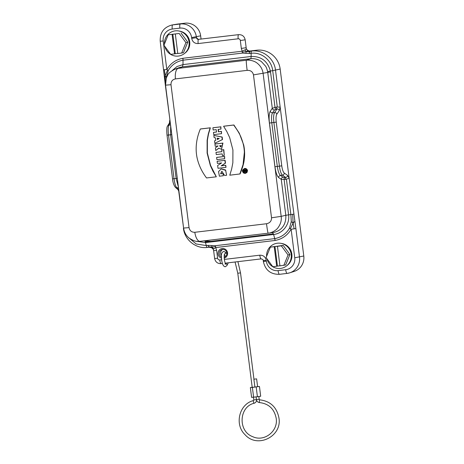 <?xml version="1.0" encoding="UTF-8"?>
<svg xmlns="http://www.w3.org/2000/svg" width="464" height="464" viewBox="0 0 464 464"><rect width="100%" height="100%" fill="white"/><g stroke="black" fill="none" stroke-linecap="round" stroke-linejoin="round"><path stroke-width="0.7" d="M256.615 378.868L253.878 379.216L256.615 378.868L257.607 386.698L252.201 387.359L237.783 273.232L240.526 272.89L237.922 261.655M253.611 397.196L252.375 387.411L250.357 387.591L251.592 397.375L257.416 396.743L260.687 396.256L259.451 386.466L257.601 386.628M250.357 387.591L252.19 387.283M252.375 387.411L259.451 386.466M253.878 379.216L254.904 387.028M196.916 241.344L205.494 242.597L206.277 245.572A3.95 0.951 83.2 0 0 207.327 247.428L209.084 247.213L207.994 245.369L215.389 245.7L215.737 247.544L213.307 249.162M213.626 248.785L212.019 247.103L211.474 247.561M209.038 247.225L211.48 247.631L213.179 249.162L213.631 250.601L216.618 250.334L217.616 258.228A1.972 1.914 -103.7 0 0 219.768 259.962A3.95 0.951 83.2 0 0 221.166 263.656A3.95 0.951 83.2 0 0 221.189 263.651M221.479 258.152A4.936 4.791 76.3 0 1 218.875 250.56A4.936 4.791 76.3 0 1 226.676 250.577A4.936 4.791 76.3 0 1 224.245 258.158M221.421 256.928A3.95 3.828 76.3 0 1 222.105 249.545A3.95 3.828 76.3 0 1 226.734 252.364A3.95 3.828 76.3 0 1 224.187 257.16M222.819 249.446A3.95 3.828 -103.7 0 0 221.438 255.467M224.182 256.969A3.95 3.828 -103.7 0 0 224.651 256.981M261.215 258.877A3.95 0.951 -96.8 0 1 261.186 258.883A3.95 0.951 -96.8 0 1 259.788 255.188C263.303 255.125 265.449 256.853 266.237 260.379L266.342 261.162L263.349 261.435C265.292 270.176 270.674 274.473 279.485 274.317A3.95 0.951 -96.8 0 1 278.087 270.622L285.696 269.712A10.788 10.469 -103.7 0 0 294.744 257.775L303.787 256.006A14.39 13.961 76.3 0 1 294.263 271.376L289.745 272.826A14.732 14.297 -103.7 0 0 299.495 257.091L295.887 228.566L291.143 229.251L289.449 228.305C286.033 233.978 281.114 237.417 274.7 238.629M249.731 51.22L250.374 51.202C248.727 51.347 247.434 50.657 246.506 49.138L246.059 47.74L241.326 48.418L242.208 51.214L246.506 49.138L247.985 50.825L249.992 51.266L249.417 53.517L242.336 53.105L242.208 51.214L182.897 58.284A3.95 0.951 -96.8 0 1 183.019 60.181L183.025 59.276M163.949 69.728L166.808 69.501C170.514 63.342 175.85 59.607 182.816 58.296L182.984 59.288M182.816 58.296A3.95 0.951 -99.5 0 1 183.019 60.181L183.007 64.6L182.48 66.839L179.237 67.611M169.934 120.008L165.248 84.407L160.213 41.244L163.206 40.977L166.808 69.501L168.275 70.505C171.692 64.827 176.604 61.387 183.019 60.181L242.336 53.105M164.662 77.041L165.161 75.765L166.274 77.268L168.275 70.505M164.372 69.757L165.161 75.765L165.375 84.361M274.966 239.47L273.609 234.477L272.559 232.621C282.205 231.124 286.346 223.619 285.807 215.29L281.178 216.363C281.718 220.22 280.703 223.961 278.122 227.575C276.329 230.301 271.649 232.94 268.186 233.195L200.077 241.321A9.872 4.135 83.2 0 0 200.077 241.321C197.09 242.092 193.343 240.938 188.836 237.87C185.954 235.405 184.208 232.133 183.587 228.062L165.532 85.161L166.344 77.917L167.545 75.388C168.13 73.509 170.648 71.415 175.108 69.107L178.228 68.37L246.338 60.245C249.76 59.67 254.956 61.109 257.369 63.324C260.652 65.981 262.566 69.362 263.123 73.463L281.178 216.363L271.527 217.79C271.568 221.05 269.903 223.033 266.527 223.741L194.828 232.29C191.702 232.36 189.776 230.805 189.051 227.627L170.996 84.721C170.909 81.473 172.393 79.535 175.45 78.909L247.15 70.36C250.595 70.209 252.7 71.717 253.472 74.89L271.527 217.79M268.36 233.177L272.739 232.597M295.887 228.566L289.176 178.309L285.354 179.4L285.737 177.468C286.862 177.207 287.454 176.494 287.506 175.322L284.241 173.043C283.133 172.051 282.309 169.644 281.764 165.834L276.242 122.125L273.888 122.461C273.342 117.792 273.569 114.492 274.56 112.572L272.542 112.816C271.515 114.66 271.266 117.96 271.794 122.711L277.315 166.419C277.982 171.135 279.026 174.139 280.453 175.427L283.04 177.236A1.972 1.85 -55 0 0 281.271 179.382L278.678 177.573A1.972 1.85 125 0 1 280.453 175.427L282.472 175.189C281.062 173.826 280.041 170.822 279.409 166.17L273.888 122.461L269.439 123.047C268.807 117.288 269.091 113.326 270.292 111.174L272.293 108.303A1.972 1.821 -145.2 0 0 274.543 109.939L272.542 112.816A1.972 1.821 34.8 0 1 270.292 111.174M285.354 179.4L281.271 179.382L285.807 215.29L288.585 214.861L284.107 179.4A1.972 0.499 89.9 0 1 284.49 177.468L285.737 177.468L282.472 175.189A1.972 1.85 125 0 0 284.241 173.043M276.242 122.125C275.819 118.285 276.01 115.646 276.811 114.208L279.328 110.589C278.986 109.487 278.238 108.941 277.078 108.953L275.871 109.278A1.972 0.487 -105.1 0 1 275.013 107.422L272.293 108.303L267.635 71.613C266.91 68.776 266.203 66.938 265.507 66.097L261.551 61.741C258.373 59.357 254.719 58.348 250.589 58.719L246.338 60.245A9.872 0.528 -97.4 0 0 247.15 70.36M245.526 170.572A197.391 5.574 172.8 0 1 244.899 170.648L244.946 171.019L245.572 170.938L245.526 170.572M245.178 170.961L245.137 170.619M245.868 169.981L245.995 170.984L245.549 171.842L244.801 171.552L243.913 172.074L243.838 171.471L244.586 171.1L244.534 170.694A197.391 5.574 172.8 0 1 243.751 170.787L243.681 170.247A197.391 5.574 -7.2 0 0 245.868 169.981L246.1 169.923A197.391 5.574 172.8 0 1 243.913 170.189L243.681 170.247M244.835 171.61L243.913 172.074M245.995 170.984L246.1 169.923M245.549 171.842L246.227 170.926M245.433 172.741L243.983 172.382L243.31 170.45L244.545 169.14M245.108 172.811L246.106 172.364C246.633 171.895 246.761 171.135 246.5 170.073C246.106 169.296 245.415 168.995 244.429 169.163C243.739 169.024 243.275 169.696 243.032 171.17C242.823 171.987 243.519 172.538 245.108 172.811M245.178 173.379L243.791 173.142C242.515 171.982 242.121 170.967 242.608 170.097L244.29 168.606C245.015 168.42 245.653 168.531 246.216 168.942L247.26 170.503L246.796 172.463L245.178 173.379M245.618 173.287L247.034 172.399L247.527 170.671C247.48 169.366 245.694 168.026 244.522 168.548L244.435 168.571M213.742 134.612L213.463 132.402A197.391 5.574 -7.2 0 0 216.52 132.037L216.218 129.647A197.391 5.574 172.8 0 1 213.162 130.007L212.883 127.797A197.391 5.574 -7.2 0 0 220.667 126.869L220.945 129.079A197.391 5.574 172.8 0 1 218.097 129.421L218.399 131.817A197.391 5.574 -7.2 0 0 221.247 131.474L221.525 133.684A197.391 5.574 172.8 0 1 213.742 134.612M216.514 132.008A197.391 5.574 172.8 0 1 213.695 132.344L213.463 132.402M220.667 126.869L220.899 126.811A197.391 5.574 172.8 0 1 213.115 127.739L212.883 127.797M220.945 129.079L220.899 126.811M221.525 133.684L221.479 131.416A197.391 5.574 172.8 0 1 218.631 131.759L218.329 129.392M219.252 138.521L217.181 138.162L217.355 139.565L219.252 138.521M217.581 139.461L217.425 138.208M214.838 143.289L214.536 140.876L215.743 140.314L215.435 137.843L214.119 137.593L213.84 135.407L221.954 137.089L222.273 139.618L214.838 143.289L222.505 139.56L222.186 137.031L213.84 135.407M220.847 146.989L219.82 145.731M219.588 145.76L220.771 147.013L221.264 145.557A197.391 5.574 172.8 0 1 219.588 145.76M215.754 150.551L215.418 147.871L218.039 145.945A197.391 5.574 172.8 0 1 215.215 146.276L214.936 144.066A197.391 5.574 -7.2 0 0 222.72 143.138L221.508 149.275L218.764 148.167L215.754 150.551L218.811 148.254M222.72 143.138L222.952 143.08A197.391 5.574 172.8 0 1 215.168 144.008L214.936 144.066M221.508 149.275L222.952 143.08M216.265 154.582L215.986 152.372A197.391 5.574 -7.2 0 0 221.92 151.664L221.699 149.936A197.391 5.574 -7.2 0 0 223.549 149.715L224.269 155.388A197.391 5.574 172.8 0 1 222.418 155.614L222.198 153.88A197.391 5.574 172.8 0 1 216.265 154.582M221.914 151.635A197.391 5.574 172.8 0 1 216.218 152.314L215.986 152.372M223.549 149.715L223.781 149.663A197.391 5.574 172.8 0 1 221.931 149.884L221.699 149.936M224.269 155.388L223.781 149.663M216.903 159.633L216.624 157.429A197.391 5.574 -7.2 0 0 224.408 156.501L224.686 158.705A197.391 5.574 172.8 0 1 216.903 159.633M224.408 156.501L224.64 156.443A197.391 5.574 172.8 0 1 216.856 157.371L216.624 157.429M224.686 158.705L224.64 156.443M225.782 167.376A197.391 5.574 172.8 0 1 217.999 168.304L217.645 165.503L221.612 162.922A197.391 5.574 172.8 0 1 217.384 163.421L217.111 161.298A197.391 5.574 -7.2 0 0 224.895 160.37L225.255 163.206L221.177 165.857A197.391 5.574 -7.2 0 0 225.527 165.335L226.014 167.318L225.753 165.277A197.391 5.574 172.8 0 1 221.409 165.799L225.487 163.148L225.127 160.318A197.391 5.574 172.8 0 1 217.343 161.246L217.111 161.298M223.022 173.536L223.3 175.74A197.391 5.574 172.8 0 1 219.402 176.204L218.538 171.587L221.171 168.913L225.632 170.358L226.606 175.27A197.391 5.574 172.8 0 1 224.634 175.502L221.856 171.251L220.597 173.826A197.391 5.574 -7.2 0 0 223.022 173.536L223.254 173.478A197.391 5.574 172.8 0 1 220.829 173.768L221.972 171.222M221.264 168.89L225.614 170.004L226.606 175.27M223.3 175.74L223.254 173.478M206.526 177.95C203.963 174.516 201.869 171.007 200.257 167.411C198.25 162.876 196.997 158.497 196.504 154.28C195.936 150.087 196.057 145.574 196.864 140.737C197.536 136.863 198.696 132.953 200.344 129.009A197.391 5.574 -7.2 0 0 210.128 127.861L208.295 133.992L207.135 140.273L207.118 153.068L210.331 165.48L213.017 171.291L216.311 176.801A197.391 5.574 172.8 0 1 206.526 177.95M216.311 176.801L210.552 165.387L207.344 152.975L207.373 140.18L208.533 133.91L210.36 127.803A197.391 5.574 172.8 0 1 200.576 128.951L200.344 129.009M229.773 175.195L231.646 169.047L232.858 162.754L232.916 149.953L229.663 137.553L226.925 131.753L223.59 126.254A197.391 5.574 -7.2 0 0 233.67 125.036C237.545 130.28 240.074 134.583 241.263 137.953C243.165 142.686 244.203 147.465 244.366 152.296L243.043 164.662L239.853 173.971A197.391 5.574 172.8 0 1 229.773 175.195M233.67 125.036L233.902 124.978A197.391 5.574 172.8 0 1 223.822 126.196L223.59 126.254M239.853 173.971L240.085 173.919C242.539 167.904 243.919 163.119 244.232 159.564C244.899 154.512 244.714 149.628 243.67 144.913L239.314 133.243L233.902 124.978M175.45 78.909A9.872 4.13 -96.1 0 1 178.228 68.37L182.48 66.839L250.589 58.719A3.95 0.951 -96.8 0 0 251.123 56.48L183.007 64.6L177.01 66.526L172.121 70.598M266.527 223.741A9.872 0.522 83.2 0 0 268.186 233.195L200.059 241.321A9.872 4.135 83.2 0 1 194.828 232.29M174.151 69.49L179.232 67.611M171.784 134.653L170.607 134.78L170.648 125.64M178.402 187.021L176.129 178.483L170.607 134.78L168.513 135.03L174.035 178.733C174.661 183.39 175.583 186.406 176.801 187.787L178.472 187.589M167.527 126.069A1.972 1.844 28.8 0 1 168.896 125.17C168.09 127.072 167.962 130.355 168.513 135.03L167.023 135.163L172.544 178.866L177.306 178.362M170.166 121.841L167.521 126.08C166.727 127.003 166.559 130.03 167.023 135.163L167.063 135.146M166.153 78.462L166.274 77.268M167.597 70.012L165.161 75.765M196.516 37.683L196.359 36.905A14.732 14.297 -103.7 0 0 180.31 23.989L172.701 24.894A14.732 14.297 -103.7 0 0 172.034 24.992L176.714 24.203A14.39 13.961 76.3 0 1 177.364 24.105L184.974 23.2A14.39 13.961 76.3 0 1 200.651 35.815L201.069 39.127M197.565 39.191L196.527 37.683L198.296 39.434M198.644 39.417A3.95 0.951 -96.8 0 0 198.621 39.417A3.95 0.951 -96.8 0 0 198.592 39.423C197.432 39.44 196.719 38.866 196.458 37.688L197.757 39.307M246.059 47.74L246.169 47.699C246.03 49.387 247.393 50.553 250.258 51.214A1.972 1.897 -94.7 0 1 250.218 51.214M244.87 49.834L246.239 51.574L247.985 50.825M242.301 52.183L246.239 51.574L249.574 51.916M198.592 39.423A3.95 0.951 83.2 0 0 198.157 43.564C194.648 43.628 192.496 41.899 191.707 38.373L191.609 37.59L200.651 35.815M249.122 51.121L256.754 50.211A21.495 20.857 76.3 0 1 280.169 69.061L303.787 256.006M245.874 53.314L246.239 51.574M164.819 46.417A12.702 12.325 -103.7 0 0 184.237 53.685L185.084 53.041A12.244 11.878 -103.7 0 0 189.44 40.385A12.244 11.878 -103.7 0 0 179.742 31.152L178.698 30.966A12.702 12.325 -103.7 0 0 164.459 43.976M204.798 240.944L210.807 241.373L273.441 233.908M273.511 234.129L208.951 241.825L205.262 241.837M287.506 175.322L289.159 178.315L275.523 70.238C274.352 58.615 262.931 49.422 251.703 51.063A3.95 0.945 -96.8 0 0 251.128 53.308C261.296 51.823 271.637 60.146 272.704 70.673L270.384 70.986C267.56 61.033 261.139 56.196 251.123 56.48L251.128 53.308L249.417 53.517M290.296 228.758L293.091 223.143L292.697 214.298L290.876 214.559L291.293 221.583L293.091 223.143L294.797 221.34M274.926 239.476L275.053 240.468A3.95 0.951 83.2 0 0 274.705 238.629A3.95 0.951 80.5 0 1 275.135 240.456C282.1 239.146 287.436 235.41 291.143 229.251L294.744 257.775M291.293 221.583L289.449 228.305M204.612 240.781A3.95 0.951 83.2 0 1 205.494 242.597L273.609 234.477C282.802 233.624 290.006 224.234 288.585 214.861L290.876 214.554L286.404 179.15M207.994 245.369L206.277 245.572L196.162 243.971L188.193 237.284M178.884 191.47L177.967 189.556L178.785 190.078M211.688 245.537L212.019 247.103L208.533 246.796M215.586 246.587L212.019 247.103M286.387 266.046L287.228 265.402A12.244 11.878 -103.7 0 0 291.589 252.741A12.244 11.878 -103.7 0 0 281.892 243.507L280.848 243.327A12.702 12.325 76.3 0 1 290.911 252.909A12.702 12.325 76.3 0 1 286.387 266.046A12.702 12.325 76.3 0 1 266.962 258.773M294.13 228.862L293.091 223.143M276.811 114.208A1.972 1.821 -145.2 0 0 274.56 112.572L277.078 108.953L276.219 107.097L280.152 107.022L279.328 110.589M292.697 214.298L293.7 214.119M283.806 265.414L288.063 254.968L281.335 245.839L277.46 246.297L279.931 265.872L285.662 264.961L289.919 254.516L283.191 245.386L270.35 247.144L266.092 257.59L272.82 266.725L276.695 266.261L274.224 246.686L270.35 247.144M279.92 265.785L277.437 266.081L274.966 246.506L277.46 246.297M274.966 246.506L274.224 246.686M277.437 266.081L276.695 266.261M288.063 254.968L289.919 254.516M281.335 245.839L283.191 245.386M266.603 256.337A12.702 12.325 76.3 0 1 280.848 243.327M175.311 33.942L177.787 53.517L181.662 53.053L185.919 42.613L179.185 33.478L168.2 34.788L163.949 45.234L170.677 54.363L177.776 53.424M168.2 34.788L179.185 33.478M181.662 53.053L183.518 52.6L187.769 42.16L181.041 33.025M185.919 42.613L187.769 42.16M172.08 34.324L174.551 53.905M175.293 53.72L172.823 34.145M184.237 53.685A12.702 12.325 -103.7 0 0 188.761 40.548A12.702 12.325 -103.7 0 0 178.698 30.966M228.311 262.804L226.925 265.547A1.38 1.259 -153.2 0 0 225.434 263.645M226.925 265.547L225.388 266.73C222.888 266.8 221.902 262.299 221.612 259.544C221.688 256.905 220.249 253.263 223.567 251.442L225.156 252.033A1.38 1.288 134.2 0 1 224.356 254.33M257.416 396.743L256.18 386.953M259.347 401.29A1.38 0.319 -87.4 0 1 259.736 399.829L259.196 399.295L256.459 399.643C256.801 401.389 257.856 402.375 259.608 402.59A1.38 0.319 -87.4 0 1 259.347 401.29M253.437 397.149L253.791 399.962L256.534 399.614C256.633 401.401 255.855 402.607 254.197 403.239A1.38 0.336 -106.2 0 1 253.483 401.986A1.38 0.336 -106.2 0 1 253.419 400.583C239.256 404.011 234.221 424.398 244.969 434.611C257.207 448.845 282.338 436.485 278.934 417.936C276.788 407.16 270.384 401.128 259.736 399.829M285.696 269.712A3.95 0.951 -96.8 0 0 287.094 273.406L289.745 272.826A14.732 14.297 -103.7 0 1 287.135 273.4A3.95 0.951 -96.8 0 1 287.094 273.406L279.485 274.317A3.95 0.951 -96.8 0 0 279.525 274.305L287.048 273.412M213.631 250.601L214.629 258.5L217.616 258.228M219.768 259.962L221.635 259.736M224.379 259.411L259.788 255.188M225.237 263.169L261.186 258.883C262.815 259.353 263.506 259.939 263.25 260.652L266.237 260.379M266.342 261.162A10.788 10.469 -103.7 0 0 278.087 270.622M278.678 177.573C277.02 176.082 275.778 172.475 274.961 166.756L281.764 165.834M283.04 177.236L284.49 177.468M274.961 166.756L269.439 123.047M276.219 107.097L275.013 107.422L270.535 71.961L253.472 74.89M189.051 227.627L183.587 228.062M170.996 84.721L165.532 85.161M170.271 122.67L168.896 125.17L170.561 124.973M172.585 178.849L172.544 178.866C172.857 182.445 173.809 185.275 175.392 187.357A1.972 1.873 -49 0 0 176.801 187.787L178.704 189.44M177.364 24.105L172.701 24.894A3.95 0.951 83.2 0 0 172.248 29.041A10.788 10.469 -103.7 0 0 163.206 40.977M191.609 37.59A10.788 10.469 -103.7 0 0 179.858 28.13A3.95 0.951 83.2 0 1 180.31 23.989L184.974 23.2M179.858 28.13L172.248 29.041M198.093 39.399L238.641 34.643C242.214 34.58 244.395 36.296 245.172 39.8L240.329 40.525A1.972 1.914 -103.7 0 0 238.177 38.79A3.95 0.951 -96.8 0 1 238.612 34.649A3.95 0.951 -96.8 0 1 238.641 34.643A3.95 0.951 -96.8 0 1 238.67 34.643M241.326 48.418L240.329 40.525M238.177 38.79L198.157 43.564M196.458 37.688L191.707 38.373M256.754 50.211L250.374 51.202M210.807 241.373L208.951 241.825M277.298 107.056L272.704 70.673L280.169 69.061M270.535 71.961L270.384 70.986L267.635 71.613M275.871 109.278L274.543 109.939M178.791 191.615L183.616 228.3M183.425 228.288C184.591 239.871 196.011 249.069 207.327 247.428A3.95 0.951 83.2 0 0 207.367 247.416L208.997 247.225M215.389 245.7L274.705 238.629M275.053 240.468L215.737 247.544L216.618 250.334M224.941 264.004L225.73 264.161C224.617 262.369 223.654 256.952 224.501 253.86M225.156 252.033L226.867 253.698M224.245 255.009L225.614 256.337M237.783 273.232L235.074 261.998M240.526 272.89L253.953 379.192M254.197 403.239C238.89 406.713 237.794 431.323 252.741 436.688C264.254 442.209 278.383 431.155 276.19 418.279C274.317 408.935 268.789 403.703 259.608 402.59M256.099 396.83L256.459 399.643M258.842 396.482L259.196 399.295M253.791 399.962L253.419 400.583M214.629 258.5C215.412 262.003 217.587 263.72 221.166 263.656L222.43 263.506M263.25 260.652L263.349 261.435M169.754 120.106L169.482 122.531M172.034 24.992C163.815 27.185 159.877 32.602 160.213 41.244M197.409 39.127L198.035 39.382M245.172 39.8L246.169 47.699M175.392 187.357L178.095 189.706"/></g></svg>
